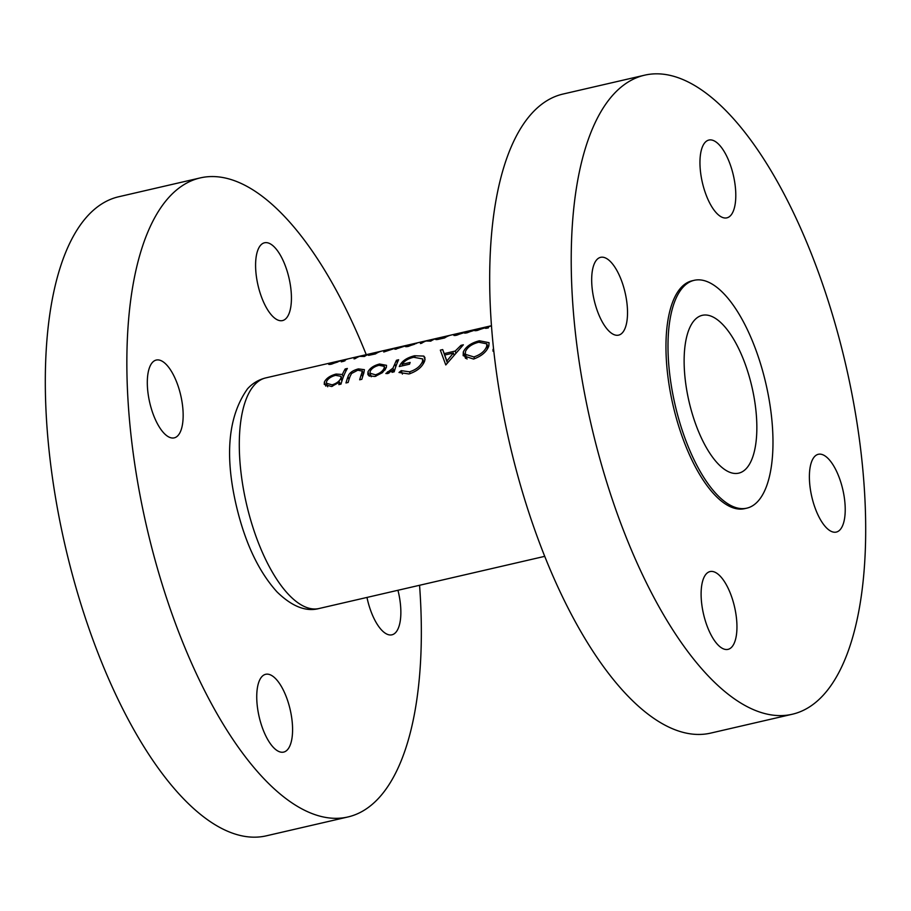 <?xml version="1.0" encoding="UTF-8"?>
<svg xmlns="http://www.w3.org/2000/svg" width="911" height="911" viewBox="0 0 911 911"><rect width="100%" height="100%" fill="white"/><g stroke="black" fill="none" stroke-linecap="round" stroke-linejoin="round"><path stroke-width="1.37" d="M287.409 749.799A39.925 15.92 77 0 0 288.844 704.499A39.925 15.92 77 0 0 265.67 674.299A39.925 15.92 77 0 0 261.912 676.6A39.925 15.92 77 0 0 260.478 721.899A39.925 15.92 77 0 0 283.651 752.099A39.925 15.92 77 0 0 287.409 749.799M366.974 597.434A39.925 15.92 77 0 0 391.924 634.819A39.925 15.92 77 0 0 395.681 632.519A39.925 15.92 77 0 0 397.948 590.271M286.248 318.281A39.925 15.92 77 0 0 287.694 272.981A39.925 15.92 77 0 0 264.52 242.781A39.925 15.92 77 0 0 260.762 245.082A39.925 15.92 77 0 0 259.328 290.381A39.925 15.92 77 0 0 282.501 320.581A39.925 15.92 77 0 0 286.248 318.281M177.975 435.56A39.925 15.92 77 0 0 179.421 390.261A39.925 15.92 77 0 0 156.236 360.061A39.925 15.92 77 0 0 152.49 362.362A39.925 15.92 77 0 0 151.044 407.661A39.925 15.92 77 0 0 174.229 437.861A39.925 15.92 77 0 0 177.975 435.56M366.245 354.664A327.949 130.774 77 0 0 200.215 177.918A327.949 130.774 77 0 0 169.4 196.822A327.949 130.774 77 0 0 157.569 568.897A327.949 130.774 77 0 0 347.945 816.962A327.949 130.774 77 0 0 378.771 798.059A327.949 130.774 77 0 0 419.561 585.272M200.215 177.918L118.681 196.765A327.949 130.774 77 0 0 87.866 215.668A327.949 130.774 77 0 0 76.023 587.743A327.949 130.774 77 0 0 266.411 835.808L347.945 816.962M730.622 215.554A39.925 15.92 77 0 0 732.057 170.255A39.925 15.92 77 0 0 708.883 140.055A39.925 15.92 77 0 0 705.137 142.355A39.925 15.92 77 0 0 703.691 187.655A39.925 15.92 77 0 0 726.864 217.854A39.925 15.92 77 0 0 730.622 215.554M840.044 529.781A39.925 15.92 77 0 0 841.491 484.493A39.925 15.92 77 0 0 818.317 454.293A39.925 15.92 77 0 0 814.559 456.593A39.925 15.92 77 0 0 813.124 501.893A39.925 15.92 77 0 0 836.298 532.081A39.925 15.92 77 0 0 840.044 529.781M731.772 647.061A39.925 15.92 77 0 0 733.218 601.772A39.925 15.92 77 0 0 710.033 571.573A39.925 15.92 77 0 0 706.287 573.873A39.925 15.92 77 0 0 704.841 619.161A39.925 15.92 77 0 0 728.026 649.361A39.925 15.92 77 0 0 731.772 647.061M622.35 332.834A39.925 15.92 77 0 0 623.784 287.534A39.925 15.92 77 0 0 600.611 257.335A39.925 15.92 77 0 0 596.853 259.635A39.925 15.92 77 0 0 595.418 304.934A39.925 15.92 77 0 0 618.592 335.134A39.925 15.92 77 0 0 622.35 332.834M644.589 75.192L563.055 94.038A327.949 130.774 77 0 0 532.229 112.941A327.949 130.774 77 0 0 520.397 485.016A327.949 130.774 77 0 0 710.785 733.082L792.319 714.235A327.949 130.774 77 0 0 823.134 695.332A327.949 130.774 77 0 0 834.977 323.257A327.949 130.774 77 0 0 644.589 75.192A327.949 130.774 77 0 0 613.763 94.095A327.949 130.774 77 0 0 601.932 466.17A327.949 130.774 77 0 0 792.319 714.235M694.159 280.326L692.121 280.793A116.915 46.62 77 0 0 681.132 287.534A116.915 46.62 77 0 0 676.907 420.187A116.915 46.62 77 0 0 744.788 508.623L746.826 508.156A116.915 46.62 77 0 0 757.815 501.414A116.915 46.62 77 0 0 762.029 368.761A116.915 46.62 77 0 0 694.159 280.326A116.915 46.62 77 0 0 683.17 287.067A116.915 46.62 77 0 0 678.946 419.72A116.915 46.62 77 0 0 746.826 508.156M746.348 468.482A80.988 32.295 77 0 0 749.263 376.596A80.988 32.295 77 0 0 702.244 315.331A80.988 32.295 77 0 0 694.637 320A80.988 32.295 77 0 0 691.711 411.886A80.988 32.295 77 0 0 738.73 473.151A80.988 32.295 77 0 0 746.348 468.482M374.99 376.482L382.392 372.679L386.332 367.623L386.515 365.334L379.58 364.013C373.738 365.539 369.866 368.158 367.964 371.87L367.828 374.387L368.898 375.799L374.99 376.482M340.999 384.112A118.35 47.19 -103 0 1 347.364 368.465L345.189 368.966A118.35 47.19 77 0 0 342.365 374.501L336.113 374.057C330.203 375.628 326.297 378.27 324.384 382.005L324.248 384.396L331.581 386.515L339.552 382.119A118.35 47.19 77 0 0 338.824 384.624L340.999 384.112M394.201 371.813A118.35 47.19 -103 0 1 398.642 359.765L396.467 360.266A118.35 47.19 77 0 0 394.839 363.933L392.926 368.169L385.865 373.521L387.63 373.567L392.607 370.321A118.35 47.19 77 0 0 392.026 372.314L394.201 371.813L392.926 368.169M445.786 364.947L463.357 344.802L460.977 345.349L455.204 351.065L444.192 353.616L442.7 349.573L440.332 350.131L445.786 364.947M493.842 351.669L493.033 349.346L493.045 351.236M473.515 359.048C481.52 356.201 486.633 351.851 488.843 345.975L489.059 342.673L479.368 340.782C471.169 342.9 465.817 346.624 463.3 351.965L463.175 355.677L473.515 359.048M398.995 372.497L408.971 373.965C417.124 371.255 422.385 366.894 424.72 360.881L424.925 357.567L423.82 356.087L414.573 355.757C406.568 357.75 401.466 361.348 399.28 366.552L409.551 364.172A118.35 47.19 -103 0 1 410.155 362.441L402.07 364.309C404.495 360.847 408.379 358.501 413.685 357.271L422.636 358.923L422.522 361.451C420.483 366.211 416.156 369.672 409.506 371.825L401.227 370.652L398.995 372.497M361.849 379.295A118.35 47.19 -103 0 1 363.819 373.111L364.411 369.672L358.422 368.898C352.568 370.447 349.095 373.032 347.991 376.664A118.35 47.19 77 0 0 345.975 382.962L348.15 382.461A118.35 47.19 -103 0 1 350.063 376.437L351.532 373.499L357.795 370.196L362.293 371.107L361.576 373.783A118.35 47.19 77 0 0 359.663 379.796L361.849 379.295M363.421 374.227L362.225 370.8L363.398 374.284M343.732 361.268L345.075 360.722L343.003 361.2A118.35 47.19 -103 0 1 348.082 358.888L346.875 359.173A118.35 47.19 77 0 0 341.238 361.838L343.732 361.268M396.194 347.934L386.97 350.131L391.058 349.596L384.317 351.646A118.35 47.19 77 0 0 383.759 352.01L393.415 348.845L388.154 349.858L396.41 347.797M415.712 343.686C417.739 342.912 417.249 342.878 414.254 343.584L406.557 345.804C404.632 346.704 405.224 346.897 408.333 346.396L416.896 343.071M406.853 346.67L406.557 345.804L405.509 346.59M484.857 327.709C486.884 326.924 486.394 326.89 483.399 327.607L475.701 329.828C473.777 330.727 474.369 330.921 477.478 330.408L486.041 327.095M475.997 330.693L475.701 329.828L474.654 330.602M464.12 332.504C466.136 331.718 465.646 331.684 462.663 332.401L454.953 334.622C453.029 335.521 453.621 335.715 456.73 335.202L465.293 331.889M455.261 335.487L454.953 334.622L453.906 335.396M436.415 338.471L435.207 338.755A118.35 47.19 77 0 0 430.732 340.691L426.041 340.873A118.35 47.19 77 0 0 420.415 343.538L421.622 343.253A118.35 47.19 -103 0 1 426.006 340.999L430.778 341.135A118.35 47.19 -103 0 1 436.415 338.471M436.597 339.575L436.358 338.903C435.059 339.541 435.538 339.712 437.804 339.439L444.614 337.947A118.35 47.19 -103 0 1 450.25 335.282L435.663 339.439M474.494 330.101C476.51 329.315 476.02 329.281 473.025 329.998L465.327 332.219C463.403 333.119 463.995 333.312 467.104 332.8L475.667 329.486M465.623 333.084L465.327 332.219L464.28 333.005M265.773 377.894A118.35 47.19 77 0 0 254.647 384.715A118.35 47.19 77 0 0 250.377 518.985A118.35 47.19 77 0 0 319.089 608.502C305.994 612.021 291.964 606.487 277.001 591.899C258.724 571.618 245.241 543.184 236.53 506.596C224.448 455.443 228.114 416.179 247.541 388.792C252.484 383.337 258.565 379.705 265.773 377.894L491.439 325.728L485.028 328.199M486.372 328.29L486.075 327.425C484.14 328.324 484.743 328.518 487.852 328.006M395.237 349.255L408.242 344.984L399.075 347.102A118.35 47.19 77 0 0 398.471 347.296L404.746 345.838L394.759 349.141M396.274 349.141L396.342 348.526M368.75 355.336L375.469 353.923A118.35 47.19 -103 0 1 381.105 351.259L379.887 351.544A118.35 47.19 77 0 0 377.211 352.546L368.295 355.267M338.972 361.428C340.987 360.654 340.498 360.619 337.503 361.325L329.805 363.546C327.88 364.457 328.472 364.651 331.581 364.138L340.145 360.824M330.112 364.423L329.805 363.546L328.757 364.332M370.037 353.821L368.83 354.094A118.35 47.19 77 0 0 364.354 356.042L359.663 356.212A118.35 47.19 77 0 0 354.026 358.888L355.244 358.604A118.35 47.19 -103 0 1 359.617 356.349L364.4 356.486A118.35 47.19 -103 0 1 370.037 353.821M448.428 335.749A118.35 47.19 77 0 0 443.953 337.867L437.565 338.619L448.474 335.886M462.993 333.027L457.242 334.849C454.988 335.202 454.623 335.032 456.16 334.337L462.014 332.595C464.246 332.082 464.542 332.139 462.902 332.777C464.542 332.139 464.246 332.082 462.014 332.595M455.432 335.464L456.16 334.337M473.367 330.636L467.616 332.447C465.362 332.811 464.997 332.64 466.534 331.946L472.376 330.192C474.62 329.68 474.916 329.748 473.276 330.386C474.916 329.748 474.62 329.68 472.376 330.192M465.806 333.062L466.534 331.946M483.741 328.233L477.979 330.055C475.724 330.408 475.371 330.237 476.909 329.543L482.75 327.801C484.994 327.288 485.29 327.345 483.65 327.983C485.29 327.345 484.994 327.288 482.75 327.801M476.18 330.659L476.909 329.543M488.433 327.869L488.353 327.653C486.098 328.017 485.745 327.846 487.283 327.151L491.12 325.887M486.542 328.267L487.283 327.151M465.544 358.399L463.3 351.965M479.801 342.012L479.368 340.782M473.879 356.941L465.384 354.333L465.475 351.464C467.559 347.057 471.978 343.982 478.753 342.229L486.827 343.846L486.668 346.487C484.777 351.225 480.518 354.709 473.879 356.941L474.517 358.775M487.476 348.822L486.668 346.487M447.381 363.011L442.7 349.573M447.438 362.931L444.192 353.616M455.716 352.546L455.204 351.065M461.421 346.624L460.977 345.349M446.891 360.972L444.727 355.039L453.393 353.035L446.891 360.972L447.529 362.806M447.46 362.908L444.727 355.039M453.94 354.584L453.393 353.035M402.423 374.091L401.227 370.652M410.144 373.658L409.506 371.825M423.319 363.751L422.522 361.451M402.582 365.789L402.07 364.309M415.006 356.998L414.573 355.757M425.038 359.606L423.82 356.087M393.199 372.041L392.607 370.321M388.052 373.442L387.482 371.813M388.974 373.089L388.519 371.79M397.31 362.715L396.467 360.266M340.293 384.283L339.552 382.119M325.819 386.127L324.384 382.005M336.489 375.15L336.113 374.057M343.276 377.108L342.365 374.501M345.918 371.084L345.189 368.966M332.082 384.841L326.48 383.269L326.571 381.493C328.051 378.623 331.046 376.573 335.555 375.332L341.056 376.334L340.896 378.133C339.552 381.185 336.615 383.429 332.082 384.841L332.572 386.253M341.91 381.037L340.896 378.133M349.004 379.58L347.991 376.664M358.809 370.003L358.422 368.898M369.467 376.186L367.964 371.87M379.967 365.106L379.58 364.013M375.48 374.808L370.037 373.225L370.151 371.358C371.563 368.522 374.512 366.495 378.987 365.3L384.283 366.347L384.157 368.124C382.814 371.141 379.921 373.362 375.48 374.808L375.97 376.232M384.863 370.162L384.157 368.124M414.596 344.221L408.834 346.032C406.579 346.396 406.226 346.226 407.764 345.531L413.605 343.777C415.849 343.265 416.145 343.333 414.505 343.971C416.145 343.333 415.849 343.265 413.605 343.777M407.035 346.647L407.764 345.531M374.808 353.855L369.832 354.664L376.63 352.819A118.35 47.19 77 0 0 374.808 353.855L374.876 354.06M337.844 361.963L332.094 363.785C329.839 364.138 329.475 363.967 331.012 363.273L336.854 361.519C339.097 361.007 339.393 361.075 337.753 361.713C339.393 361.075 339.097 361.007 336.854 361.519M330.283 364.389L331.012 363.273M395.795 366.689L394.839 363.933M362.601 376.721L361.576 373.783M319.089 608.502L544.755 556.336M465.384 354.333L467.036 359.071M486.827 343.846L488.148 347.626M422.636 358.923L423.934 362.68M326.48 383.269L327.698 386.765M341.056 376.334L342.285 379.876M370.037 373.225L371.255 376.755M384.283 366.347L385.364 369.467"/></g></svg>
